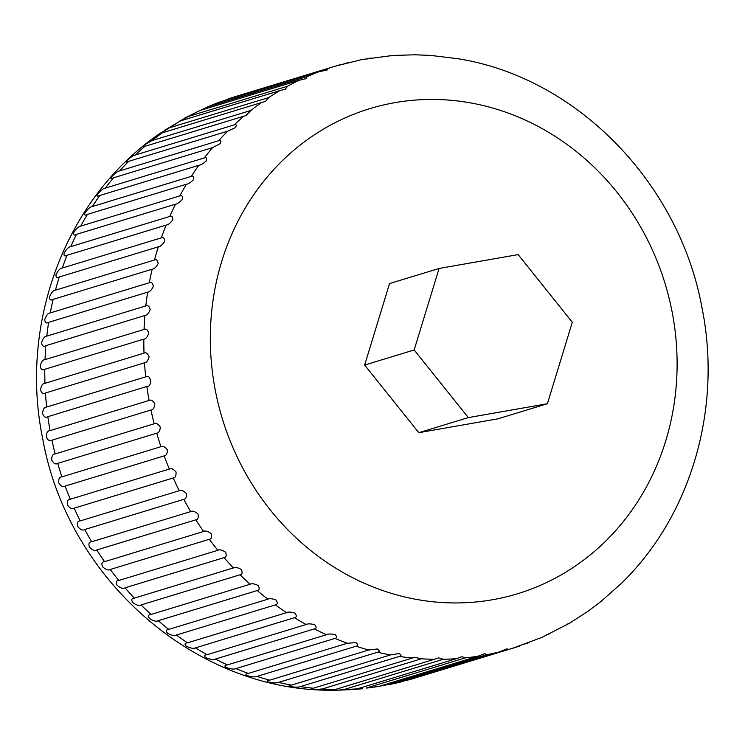 <?xml version="1.0" encoding="UTF-8"?>
<svg xmlns="http://www.w3.org/2000/svg" width="745" height="745" viewBox="0 0 745 745"><rect width="100%" height="100%" fill="white"/><g stroke="black" fill="none" stroke-linecap="round" stroke-linejoin="round"><path stroke-width="1.12" d="M150.974 410.001L51.936 440.183A304.258 277.736 73.1 0 0 55.158 453.947L154.196 423.775A304.258 277.736 -106.9 0 1 150.974 410.001C153.023 409.871 154.317 407.822 154.858 403.874C152.911 400.577 150.984 399.432 149.102 400.447A304.258 277.736 -106.9 0 1 146.877 386.506C152.539 387.158 150.937 373.301 145.703 376.858A304.258 277.736 -106.9 0 1 144.493 362.824C146.467 362.713 148.004 360.71 149.093 356.808C147.678 353.363 145.983 352.143 144.018 353.139A304.258 277.736 -106.9 0 1 143.832 339.105C145.769 339.012 147.426 337.038 148.786 333.183C147.631 329.709 146.057 328.461 144.055 329.458A304.258 277.736 -106.9 0 1 144.893 315.507C146.802 315.414 148.572 313.477 150.192 309.706C149.307 306.223 147.855 304.966 145.824 305.934A304.258 277.736 -106.9 0 1 147.678 292.161C149.549 292.068 151.431 290.187 153.312 286.499C152.706 283.035 151.365 281.787 149.307 282.737A304.258 277.736 -106.9 0 1 152.166 269.215C154.01 269.131 155.994 267.306 158.126 263.73C157.782 260.312 156.571 259.064 154.485 259.996A304.258 277.736 -106.9 0 1 158.331 246.809C160.138 246.725 162.224 244.965 164.598 241.529C164.524 238.167 163.434 236.947 161.32 237.86A304.258 277.736 -106.9 0 1 166.135 225.092C167.904 224.999 170.093 223.314 172.7 220.036C172.887 216.758 171.918 215.566 169.776 216.45A304.258 277.736 -106.9 0 1 175.522 204.177C177.254 204.083 179.545 202.482 182.376 199.381C182.823 196.214 181.957 195.06 179.796 195.916A304.258 277.736 -106.9 0 1 186.436 184.22C188.14 184.108 190.515 182.6 193.56 179.685C194.249 176.649 193.504 175.541 191.325 176.369A304.258 277.736 -106.9 0 1 198.822 165.316C200.498 165.204 202.947 163.788 206.188 161.078C207.129 158.191 206.486 157.148 204.279 157.94A304.258 277.736 -106.9 0 1 212.595 147.603L220.185 143.683C221.349 140.954 220.818 139.976 218.602 140.74A304.258 277.736 -106.9 0 1 227.672 131.185L235.467 127.591C236.845 125.048 236.416 124.145 234.181 124.881A304.258 277.736 -106.9 0 1 243.96 116.155L245.99 115.549L250.925 110.446A304.258 277.736 -106.9 0 1 261.355 102.614L265.397 101.469L268.749 97.539A304.258 277.736 -106.9 0 1 279.748 90.639L285.316 89.195L287.523 86.224A304.258 277.736 -106.9 0 1 299.034 80.311L305.869 78.709L307.136 76.586A304.258 277.736 -106.9 0 1 319.093 71.697L327.018 70.077L327.465 68.68A304.258 277.736 -106.9 0 1 335.231 66.175L361.958 59.544L392.876 55.456L414.974 54.795L430.74 55.419L458.184 58.762C576.993 77.713 679.198 183.056 701.93 307.462C722.408 407.822 691.276 515.931 621.134 583.596L600.749 601.671L587.954 611.3L569.404 623.295L541.736 637.469L512.597 648.271A304.258 277.736 -106.9 0 1 508.025 649.621L408.996 679.794A304.258 277.736 73.1 0 0 413.559 678.453L512.597 648.271A304.258 277.736 -106.9 0 0 516.76 646.967M392.876 55.456L390.967 55.94M370.759 57.998L367.155 59.041M348.809 62.431L342.747 64.275M164.524 130.328L180.709 120.82A304.258 277.736 73.1 0 0 169.711 127.712L159.737 133.588L162.317 132.796A304.258 277.736 73.1 0 0 151.896 140.619L145.573 144.232L143.003 146.923L144.921 146.337A304.258 277.736 73.1 0 0 135.143 155.053C133.318 155.407 130.58 157.269 126.92 160.641C125.356 162.335 125.924 162.568 128.634 161.358A304.258 277.736 73.1 0 0 119.563 170.922C117.71 171.229 115.075 173.166 111.638 176.733C110.251 178.679 110.893 179.024 113.557 177.785A304.258 277.736 73.1 0 0 105.25 188.122C103.359 188.383 100.826 190.394 97.642 194.138C96.44 196.317 97.157 196.773 99.793 195.497A304.258 277.736 73.1 0 0 92.287 206.542C90.369 206.775 87.947 208.842 85.014 212.735C84.017 215.137 84.818 215.696 87.407 214.392A304.258 277.736 73.1 0 0 80.758 226.089C78.802 226.284 76.493 228.398 73.82 232.431C73.057 235.038 73.941 235.681 76.484 234.358A304.258 277.736 73.1 0 0 70.738 246.623C68.745 246.791 66.547 248.942 64.144 253.086C63.614 255.88 64.601 256.606 67.097 255.265A304.258 277.736 73.1 0 0 62.282 268.032C60.243 268.163 58.166 270.351 56.043 274.579C55.763 277.54 56.843 278.341 59.293 276.991A304.258 277.736 73.1 0 0 55.447 290.178C53.361 290.28 51.405 292.487 49.57 296.78C49.543 299.89 50.734 300.756 53.128 299.388A304.258 277.736 73.1 0 0 50.269 312.919C48.146 313.002 46.302 315.21 44.756 319.549C44.998 322.781 46.292 323.712 48.649 322.334A304.258 277.736 73.1 0 0 46.786 336.116C44.616 336.181 42.893 338.398 41.627 342.747C42.148 346.08 43.555 347.058 45.864 345.68A304.258 277.736 73.1 0 0 45.026 359.63C42.8 359.686 41.199 361.893 40.221 366.233C41.012 369.641 42.54 370.656 44.793 369.287A304.258 277.736 73.1 0 0 44.979 383.321C42.707 383.368 41.226 385.547 40.528 389.858C41.608 393.323 43.257 394.366 45.454 392.997A304.258 277.736 73.1 0 0 46.665 407.031C44.346 407.077 42.977 409.219 42.558 413.484C43.918 416.976 45.687 418.038 47.848 416.678A304.258 277.736 73.1 0 0 50.064 430.619C47.699 430.666 46.441 432.771 46.292 436.952C47.941 440.453 49.822 441.524 51.936 440.183M184.574 118.138L199.995 110.493A304.258 277.736 73.1 0 0 188.485 116.406L179.145 121.351M205.993 107.559L220.054 101.869A304.258 277.736 73.1 0 0 208.097 106.768L200.74 110.269M339.785 64.834A304.258 277.736 -106.9 0 0 335.231 66.175L236.193 96.356A304.258 277.736 73.1 0 0 228.436 98.852L224.077 100.64M569.404 623.295L567.783 623.9M549.791 633.762L546.523 634.824M529.229 642.59L523.661 644.304M400.391 682.075L499.429 651.903A304.258 277.736 -106.9 0 1 486.811 654.678L387.772 684.851A304.258 277.736 73.1 0 0 400.391 682.075L387.772 684.851M378.991 686.396L478.029 656.215A304.258 277.736 -106.9 0 1 465.197 657.9L366.168 688.082A304.258 277.736 73.1 0 0 378.991 686.396L366.168 688.082M357.265 688.864L456.303 658.682A304.258 277.736 -106.9 0 1 443.34 659.269L344.302 689.451A304.258 277.736 73.1 0 0 357.265 688.864L354.648 689.47L337.96 690.196L344.302 689.451M335.334 689.47L434.372 659.297A304.258 277.736 -106.9 0 1 421.353 658.776L322.315 688.957A304.258 277.736 73.1 0 0 335.334 689.47L332.652 690.215L337.96 690.196M313.347 688.222L412.385 658.04A304.258 277.736 -106.9 0 1 399.385 656.429L300.356 686.601A304.258 277.736 73.1 0 0 313.347 688.222L311.214 688.855L315.424 689.535L322.315 688.957M291.425 685.111L390.464 654.939A304.258 277.736 -106.9 0 1 377.575 652.229L278.537 682.411A304.258 277.736 73.1 0 0 291.425 685.111C288.501 685.624 288.157 686.126 290.392 686.611C295.318 687.318 298.643 687.318 300.356 686.601M269.709 680.176L368.747 649.994A304.258 277.736 -106.9 0 1 356.045 646.222L257.006 676.395A304.258 277.736 73.1 0 0 269.709 680.176C266.794 680.641 266.459 681.265 268.694 682.048C273.545 683.063 276.823 683.174 278.537 682.411M248.336 673.424L347.366 643.252A304.258 277.736 -106.9 0 1 334.933 638.418L235.895 668.6A304.258 277.736 73.1 0 0 248.336 673.424C245.44 673.843 245.096 674.597 247.312 675.687C252.061 676.982 255.293 677.214 257.006 676.395M227.43 664.913L326.468 634.74A304.258 277.736 -106.9 0 1 314.371 628.892L215.333 659.074A304.258 277.736 73.1 0 0 227.43 664.913C224.562 665.285 224.208 666.17 226.368 667.567C230.997 669.122 234.172 669.476 235.895 668.6M207.129 654.697L306.167 624.515A304.258 277.736 -106.9 0 1 294.48 617.689L195.441 647.861A304.258 277.736 73.1 0 0 207.129 654.697C204.279 655.023 203.907 656.028 206.002 657.723C210.49 659.539 213.601 659.995 215.333 659.074M187.554 642.823L286.592 612.651A304.258 277.736 -106.9 0 1 275.389 604.875L176.351 635.057A304.258 277.736 73.1 0 0 187.554 642.823C184.732 643.112 184.322 644.239 186.334 646.222C190.664 648.29 193.7 648.839 195.441 647.861M168.817 629.385L267.855 599.204A304.258 277.736 -106.9 0 1 257.221 590.543L158.182 620.715A304.258 277.736 73.1 0 0 168.817 629.385C166.033 629.627 165.586 630.875 167.485 633.138C171.629 635.429 174.591 636.072 176.351 635.057M151.049 614.448L250.087 584.266A304.258 277.736 -106.9 0 1 240.067 574.768L141.038 604.94A304.258 277.736 73.1 0 0 151.049 614.448C148.302 614.653 147.808 616.022 149.577 618.546C153.526 621.06 156.394 621.777 158.182 620.715M134.361 598.114L233.39 567.932A304.258 277.736 -106.9 0 1 224.059 557.642L125.02 587.824A304.258 277.736 73.1 0 0 134.361 598.114C131.642 598.282 131.083 599.762 132.703 602.537C136.447 605.247 139.222 606.048 141.038 604.94M118.837 580.476L217.875 550.304A304.258 277.736 -106.9 0 1 209.28 539.296L110.241 569.469A304.258 277.736 73.1 0 0 118.837 580.476C116.155 580.625 115.54 582.199 116.993 585.216C120.504 588.103 123.176 588.969 125.02 587.824M104.589 561.655L203.618 531.474A304.258 277.736 -106.9 0 1 195.823 519.814L96.785 549.996A304.258 277.736 73.1 0 0 104.589 561.655C101.944 561.767 101.255 563.453 102.521 566.694C105.79 569.729 108.37 570.651 110.241 569.469M91.691 541.755L190.729 511.573A304.258 277.736 -106.9 0 1 183.773 499.336L84.734 529.518A304.258 277.736 73.1 0 0 91.691 541.755C89.093 541.848 88.329 543.617 89.391 547.063C92.408 550.238 94.876 551.216 96.785 549.996M80.236 520.904L179.275 490.722A304.258 277.736 -106.9 0 1 173.203 477.983L74.165 508.164A304.258 277.736 73.1 0 0 80.236 520.904C77.685 520.979 76.828 522.832 77.676 526.473C80.432 529.751 82.788 530.766 84.734 529.518M70.291 499.225L169.329 469.052A304.258 277.736 -106.9 0 1 164.17 455.884L65.141 486.066A304.258 277.736 73.1 0 0 70.291 499.225C67.776 499.29 66.836 501.217 67.45 505.026C69.937 508.397 72.181 509.44 74.165 508.164M61.91 476.865L160.948 446.683A304.258 277.736 -106.9 0 1 156.748 433.18L57.719 463.362A304.258 277.736 73.1 0 0 61.91 476.865C59.451 476.912 58.408 478.914 58.771 482.862C60.988 486.308 63.111 487.37 65.141 486.066M50.064 430.619L149.102 400.447M146.877 386.506L47.848 416.678M46.665 407.031L145.703 376.858M144.493 362.824L45.454 392.997M44.979 383.321L144.018 353.139M143.832 339.105L44.793 369.287M45.026 359.63L144.055 329.458M144.893 315.507L45.864 345.68M46.786 336.116L145.824 305.934M147.678 292.161L48.649 322.334M50.269 312.919L149.307 282.737M152.166 269.215L53.128 299.388M55.447 290.178L154.485 259.996M158.331 246.809L59.293 276.991M62.282 268.032L161.32 237.86M166.135 225.092L67.097 255.265M70.738 246.623L169.776 216.45M175.522 204.177L76.484 234.358M80.758 226.089L179.796 195.916M186.436 184.22L87.407 214.392M92.287 206.542L191.325 176.369M198.822 165.316L99.793 195.497M105.25 188.122L204.279 157.94M212.595 147.603L113.557 177.785M119.563 170.922L218.602 140.74M227.672 131.185L128.634 161.358M135.143 155.053L234.181 124.881M243.96 116.155L144.921 146.337M151.896 140.619L250.925 110.446M261.355 102.614L162.317 132.796M169.711 127.712L268.749 97.539M279.748 90.639L180.709 120.82M188.485 116.406L287.523 86.224M299.034 80.311L199.995 110.493M208.097 106.768L307.136 76.586M319.093 71.697L220.054 101.869M228.436 98.852L327.465 68.68M418.811 432.687L497.884 418.83L547.398 403.734L572.309 322.24L518.148 254.604L439.075 268.47L389.551 283.556L364.65 365.05L418.811 432.687L468.335 417.6L547.398 403.734M405.131 680.632L408.996 679.794M380.146 686.043L385.854 685.316M356.036 689.209L362.294 688.79M55.158 453.947C52.746 453.994 51.591 456.052 51.703 460.121C53.64 463.604 55.642 464.684 57.719 463.362M156.748 433.18C158.815 433.022 159.989 430.992 160.287 427.081C158.089 423.849 156.059 422.741 154.196 423.775M164.17 455.884C166.265 455.716 167.327 453.686 167.355 449.812C164.915 446.702 162.783 445.659 160.948 446.683M173.203 477.983C175.317 477.787 176.258 475.785 176.025 471.976C173.362 468.996 171.126 468.018 169.329 469.052M183.773 499.336C185.905 499.113 186.734 497.139 186.259 493.423C183.363 490.601 181.035 489.698 179.275 490.722M195.823 519.814C197.984 519.563 198.701 517.635 197.974 514.013C194.873 511.368 192.461 510.558 190.729 511.573M209.28 539.296C211.459 539.017 212.064 537.126 211.105 533.634C207.818 531.185 205.322 530.468 203.618 531.474M224.059 557.642C226.257 557.335 226.759 555.509 225.577 552.166C222.112 549.922 219.542 549.307 217.875 550.304M240.067 574.768C242.283 574.423 242.693 572.663 241.296 569.487C237.664 567.466 235.029 566.954 233.39 567.932M257.221 590.543C259.446 590.161 259.763 588.476 258.161 585.486C254.39 583.707 251.698 583.307 250.087 584.266M275.389 604.875C277.624 604.465 277.857 602.863 276.078 600.079C272.176 598.552 269.439 598.263 267.855 599.204M294.48 617.689C296.724 617.242 296.873 615.733 294.927 613.154C290.923 611.896 288.138 611.729 286.592 612.651M314.371 628.892C316.616 628.408 316.69 627.001 314.604 624.655C310.507 623.667 307.694 623.621 306.167 624.515M334.933 638.418C337.178 637.906 337.196 636.593 334.971 634.498C330.808 633.79 327.977 633.865 326.468 634.74M356.045 646.222C358.289 645.664 358.243 644.462 355.905 642.618L347.366 643.252M377.575 652.229C379.82 651.642 379.726 650.553 377.296 648.979L368.747 649.994M399.385 656.429C401.63 655.805 401.499 654.836 398.985 653.533L390.464 654.939M421.353 658.776L414.779 657.295L412.385 658.04M443.34 659.269L438.619 657.9L434.372 659.297M465.197 657.9L461.928 656.699L456.303 658.682M486.811 654.678L484.753 653.644L478.029 656.215M508.025 649.621L507.028 648.727L499.429 651.903M439.075 268.47L414.164 349.964L364.65 365.05M414.164 349.964L468.335 417.6M671.971 311.187A253.551 231.453 73.1 0 0 394.952 102.642A253.551 231.453 73.1 0 0 215.463 391.2A253.551 231.453 73.1 0 0 492.482 599.744A253.551 231.453 73.1 0 0 671.971 311.187M520.038 645.878A304.258 277.736 -106.9 0 1 517.086 646.865M332.652 690.215C195.209 691.742 67.525 578.483 42.744 438.935C18.737 323.647 65.532 197.863 159.737 133.588M228.203 98.927L228.929 98.685M232.04 97.66L232.561 97.493M409.378 679.691L408.679 679.887M245.99 115.549L245.124 115.81M143.543 146.756L143.003 146.923M414.779 657.295L414.043 657.528"/></g></svg>
